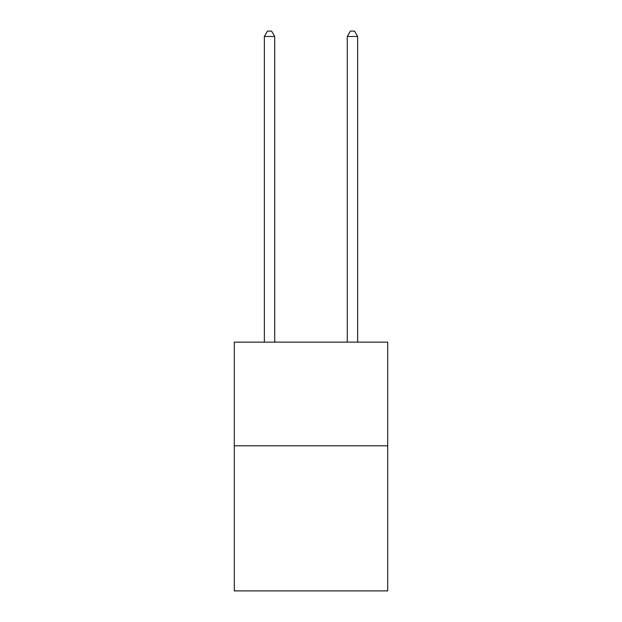 <?xml version="1.0" encoding="UTF-8"?>
<svg xmlns="http://www.w3.org/2000/svg" width="622" height="622" viewBox="0 0 622 622"><rect width="100%" height="100%" fill="white"/><g stroke="black" fill="none" stroke-linecap="round" stroke-linejoin="round"><path stroke-width="0.93" d="M387.7 445.787L387.7 590.9L234.3 590.9L234.3 342.139L387.7 342.139L387.7 445.787L234.3 445.787M274.722 342.139L274.722 36.488L264.358 36.488L264.358 342.139M264.358 36.488L267.468 31.1L271.612 31.1L274.722 36.488M357.642 342.139L357.642 36.488L347.278 36.488L347.278 342.139M347.278 36.488L350.388 31.1L354.532 31.1L357.642 36.488"/></g></svg>
